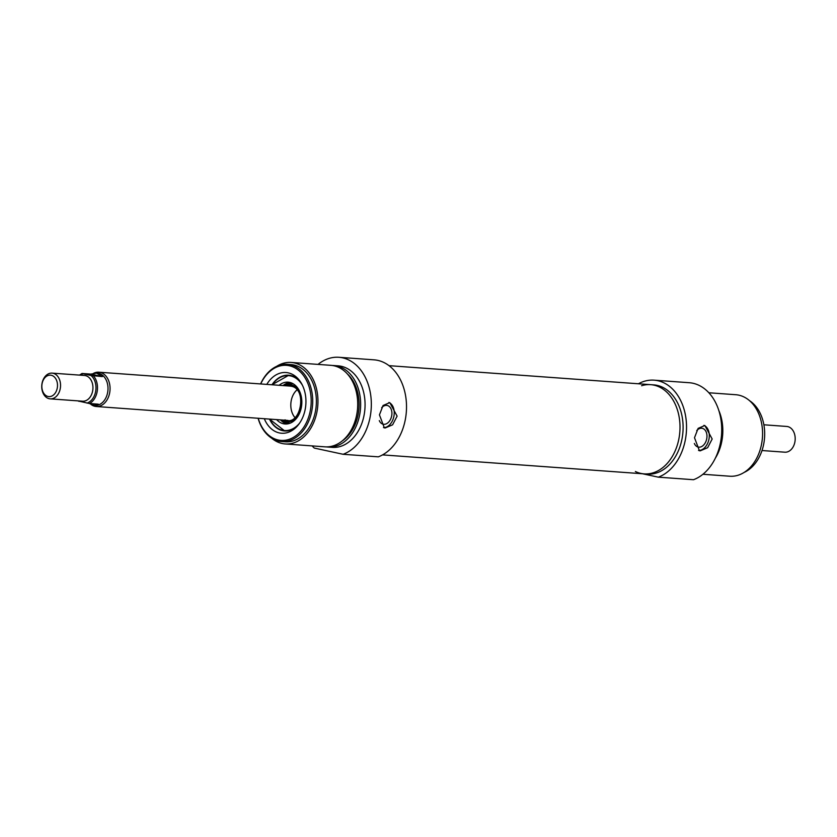 <?xml version="1.0" encoding="UTF-8"?>
<svg xmlns="http://www.w3.org/2000/svg" width="837" height="837" viewBox="0 0 837 837"><rect width="100%" height="100%" fill="white"/><g stroke="black" fill="none" stroke-linecap="round" stroke-linejoin="round"><path stroke-width="1.26" d="M635.377 471.513A44.727 32.528 -85.8 0 0 640.88 473.407A44.727 32.528 -85.8 0 0 644.166 473.878A44.727 32.528 -85.8 0 0 679.351 436.15A44.727 32.528 -85.8 0 0 650.642 384.664A44.727 32.528 -85.8 0 0 641.602 385.731M763.878 424.788L786.728 426.452A12.9 9.385 94.2 0 1 795.15 439.99A12.9 9.385 94.2 0 1 784.855 452.189L762.005 450.526M49.268 398.726A12.9 9.385 -85.8 0 0 50.21 398.862A12.9 9.385 -85.8 0 0 60.505 386.673A12.9 9.385 -85.8 0 0 52.082 373.124A12.9 9.385 -85.8 0 0 41.85 384.654A12.9 9.385 -85.8 0 0 49.268 398.726M48.107 396.497A10.755 7.815 94.2 0 1 43.806 379.151A10.755 7.815 94.2 0 1 57.104 382.007A10.755 7.815 94.2 0 1 48.107 396.497M77.6 400.85L89.454 403.528L98.285 404.177L94.225 405.286L89.256 403.507M91.034 375.51L82.036 373.469L90.867 374.108L96.569 373.114L102.365 376.587L91.034 375.51A15.056 10.944 94.2 0 1 95.763 390.764A15.056 10.944 94.2 0 1 86.964 403.099M79.473 375.112L82.036 373.469M94.225 405.286L95.083 405.349A16.133 11.728 -85.8 0 0 107.942 390.115A16.133 11.728 -85.8 0 0 97.416 373.176L96.569 373.114M102.365 376.587L90.867 374.108M91.003 404.438A17.2 12.513 -85.8 0 0 95.02 406.332A17.2 12.513 -85.8 0 0 96.276 406.51A17.2 12.513 -85.8 0 0 110.003 390.262A17.2 12.513 -85.8 0 0 98.766 372.193A17.2 12.513 -85.8 0 0 93.577 373.323M658.321 477.163L693.507 479.716A49.456 35.97 -85.8 0 0 721.661 426.797A49.456 35.97 -85.8 0 0 689.259 382.718L654.074 380.165A49.456 35.97 94.2 0 1 686.476 424.244A49.456 35.97 94.2 0 1 658.321 477.163L642.534 473.763M638.422 383.775A49.456 35.97 94.2 0 1 654.074 380.165M650.642 384.664L653.728 384.884A44.727 32.528 94.2 0 1 682.94 431.85A44.727 32.528 94.2 0 1 647.252 474.108L644.166 473.878A44.727 32.528 -85.8 0 0 679.843 431.62A44.727 32.528 -85.8 0 0 650.642 384.664L389.027 365.664M715.394 458.09A40.856 29.713 -85.8 0 0 718.847 410.58M702.934 474.265L729.833 476.222A40.856 29.713 -85.8 0 0 762.423 437.615A40.856 29.713 -85.8 0 0 735.754 394.719L708.855 392.762M694.501 437.73L698.121 428.377L704.838 425.499L712.172 439.006L707.642 447.701L700.234 450.84L699.408 450.724L694.501 437.73M749.46 400.62A38.711 28.144 94.2 0 1 764.547 437.772A38.711 28.144 94.2 0 1 744.26 472.361M694.354 443.474A9.584 6.55 102.1 0 0 698.246 447.084A9.584 6.55 102.1 0 0 698.864 447.167A9.584 6.55 102.1 0 0 706.752 438.64A9.584 6.55 102.1 0 0 702.285 428.335A9.584 6.55 102.1 0 0 701.657 428.251A9.584 6.55 102.1 0 0 696.74 430.542M698.529 450.452A12.9 8.809 102.1 0 0 708.887 439.54A12.9 8.809 102.1 0 0 703.886 425.363M294.969 417.611A17.2 12.513 94.2 0 1 291.056 401.655A17.2 12.513 94.2 0 1 296.989 389.906M281.713 419.975A18.707 13.601 -85.8 0 0 281.975 420.153A18.707 13.601 -85.8 0 0 285.563 421.67A18.707 13.601 -85.8 0 0 300.577 410.528M301.498 397.732A18.707 13.601 -85.8 0 0 284.496 385.522A18.707 13.601 -85.8 0 0 284.203 385.658M276.618 419.609A20.967 15.244 -85.8 0 0 285.511 424.014A20.967 15.244 -85.8 0 0 301.697 404.92A20.967 15.244 -85.8 0 0 289.612 382.383A20.967 15.244 -85.8 0 0 288.545 382.206A20.967 15.244 -85.8 0 0 279.108 385.292M272.015 384.769L288.807 375.217A27.956 20.329 -85.8 0 0 272.119 384.779M269.629 419.096A27.956 20.329 -85.8 0 0 282.78 430.689A27.956 20.329 -85.8 0 0 284.758 430.971L269.524 419.086M318.029 364.398A49.456 35.97 94.2 0 1 338.87 357.284A49.456 35.97 94.2 0 1 371.272 401.362A49.456 35.97 94.2 0 1 343.118 454.282L314.304 448.077A49.456 35.97 94.2 0 1 312.117 445.901M332.352 365.487A40.856 29.713 94.2 0 1 333.827 365.539L338.242 365.863A40.856 29.713 94.2 0 1 364.922 408.77A40.856 29.713 94.2 0 1 332.331 447.366L327.916 447.042A40.856 29.713 94.2 0 1 326.451 446.885M343.118 454.282L378.303 456.835A49.456 35.97 -85.8 0 0 406.458 403.926A49.456 35.97 -85.8 0 0 374.055 359.837L338.87 357.284M333.827 365.539A40.856 29.713 94.2 0 1 360.506 408.446A40.856 29.713 94.2 0 1 327.916 447.042M347.125 373.689A38.711 28.144 94.2 0 1 358.947 408.33A38.711 28.144 94.2 0 1 342.239 440.911M276.712 366.303A40.856 29.713 94.2 0 1 291.14 362.442L330.887 365.33A40.856 29.713 94.2 0 1 357.566 408.236A40.856 29.713 94.2 0 1 324.965 446.832L285.218 443.945A40.856 29.713 94.2 0 1 282.226 443.516A40.856 29.713 94.2 0 1 271.512 438.044M291.14 362.442A40.856 29.713 94.2 0 1 317.809 405.349A40.856 29.713 94.2 0 1 285.218 443.945M287.3 364.325L290.983 364.587A38.711 28.144 94.2 0 1 316.25 405.234A38.711 28.144 94.2 0 1 285.375 441.8L281.692 441.538A38.711 28.144 -85.8 0 0 312.567 404.962A38.711 28.144 -85.8 0 0 287.3 364.325A38.711 28.144 -85.8 0 0 260.589 383.942M379.443 414.859L383.064 405.506L389.78 402.628L397.115 416.146L392.584 424.83L385.177 427.969L384.35 427.853L379.443 414.859M258.099 418.259A38.711 28.144 -85.8 0 0 278.857 441.13A38.711 28.144 -85.8 0 0 281.692 441.538M260.736 383.953A37.634 27.37 94.2 0 1 295.691 368.301A37.634 27.37 94.2 0 1 309.753 413.216A37.634 27.37 94.2 0 1 278.282 440.011A37.634 27.37 94.2 0 1 258.235 418.27M264.304 418.709A30.435 22.139 -85.8 0 0 279.328 432.917A30.435 22.139 -85.8 0 0 295.524 427.874A30.435 22.139 -85.8 0 0 299.008 379.841A30.435 22.139 -85.8 0 0 266.794 384.392M296.518 426.901A27.956 20.329 94.2 0 1 284.685 430.971A27.956 20.329 94.2 0 1 282.634 430.678A27.956 20.329 94.2 0 1 269.483 419.086M271.973 384.769A27.956 20.329 94.2 0 1 288.734 375.206A27.956 20.329 94.2 0 1 299.855 380.94M381.682 407.671A9.584 6.55 -77.9 0 1 386.6 405.38A9.584 6.55 -77.9 0 1 387.228 405.464A9.584 6.55 -77.9 0 1 391.695 415.769A9.584 6.55 -77.9 0 1 383.806 424.296A9.584 6.55 -77.9 0 1 383.189 424.213A9.584 6.55 -77.9 0 1 379.297 420.603M388.828 402.492A12.9 8.809 -77.9 0 1 393.829 416.669A12.9 8.809 -77.9 0 1 383.472 427.581M52.082 373.124L84.474 375.468A12.9 9.385 94.2 0 1 92.897 389.017A12.9 9.385 94.2 0 1 82.601 401.205L50.21 398.862M78.981 401.383A15.056 10.944 94.2 0 1 78.448 400.913M80.321 375.175A15.056 10.944 94.2 0 1 83.051 373.794M89.454 403.528A16.133 11.728 -85.8 0 0 97.259 390.984A16.133 11.728 -85.8 0 0 93.524 375.939M283.597 420.111A17.849 12.984 -85.8 0 0 285.689 420.812A17.849 12.984 -85.8 0 0 301.038 405.945A17.849 12.984 -85.8 0 0 290.889 385.585A17.849 12.984 -85.8 0 0 286.087 385.794M302.408 385.229A27.527 20.015 -85.8 0 0 290.565 375.918A27.527 20.015 -85.8 0 0 272.224 384.79M269.734 419.107A27.527 20.015 -85.8 0 0 299.667 423.03M291.328 386.255A17.211 12.524 -85.8 0 0 289.592 386.045M281.975 420.153L283.68 421.262A19.764 14.375 -85.8 0 0 287.468 422.863A19.764 14.375 -85.8 0 0 290.418 423.072M293.264 383.859A19.764 14.375 -85.8 0 0 293.232 383.848A19.764 14.375 -85.8 0 0 286.338 384.664L284.496 385.522M290.366 382.572A20.81 15.129 -85.8 0 0 282.99 385.575M280.5 419.881A20.81 15.129 -85.8 0 0 287.363 423.92M644.166 473.878L382.551 454.889M290.533 386.119L98.766 372.193M288.043 420.436L96.276 406.51M289.968 386.077L291.192 386.255C307.87 388.682 300.609 427.016 284.998 419.85"/></g></svg>
